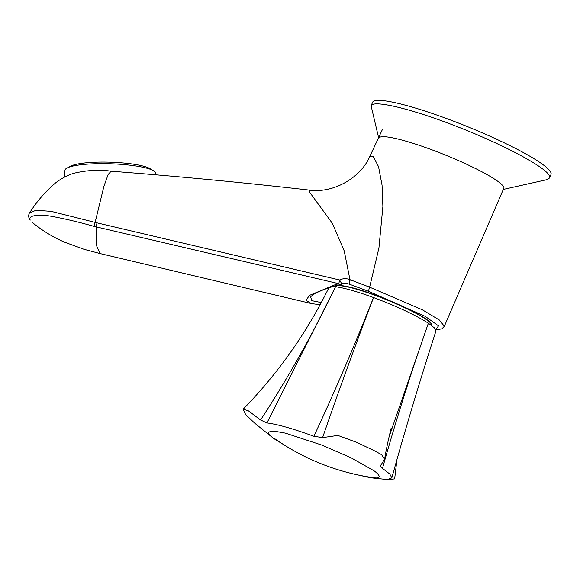 <?xml version="1.0" encoding="UTF-8"?>
<svg xmlns="http://www.w3.org/2000/svg" width="580" height="580" viewBox="0 0 580 580"><rect width="100%" height="100%" fill="white"/><g stroke="black" fill="none" stroke-linecap="round" stroke-linejoin="round"><path stroke-width="0.87" d="M389.028 436.994L428.366 323.205C415.265 314.94 397.003 306.392 373.563 297.562C355.496 344.774 338.502 391.457 322.589 437.61L337.879 435.421L356.961 442.453L374.042 450.58L381.611 454.676L384.62 459.121L380.77 465.392M313.882 436.269C335.138 390.811 355.011 344.563 373.498 297.54C356.751 291.421 344.099 287.825 335.544 286.759L266.938 422.929C277.508 424.27 293.154 428.714 313.882 436.269L322.589 437.61M357.642 474.882L370.591 477.76L377.421 477.971L378.979 477.13L379.153 476.354C379.008 475.063 377.29 473.2 373.998 470.772L351.19 457.859L321.356 444.925L285.338 433.115L273.724 431.063L268.533 432.035A59.667 8.098 -158 0 0 268.504 432.086L268.351 432.81L270.287 435.732L273.934 438.705L254.598 423.081L245.543 414.396L243.201 409.168L248.457 410.879L260.579 419.992L266.938 422.929M260.579 419.992C288.485 377.254 313.461 332.84 335.508 286.752L335.544 286.759M380.966 464.928C380.328 466.102 380.835 467.248 382.488 468.372L389.811 474.048L391.834 477.848L387.759 479.464C386.657 479.5 386.715 479.544 387.933 479.58L394.647 478.891L396.974 459.498M428.366 323.205L428.402 323.234C411.532 371.012 396.227 419.391 382.488 468.372M391.834 477.848C405.492 428.569 420.21 379.596 435.979 330.941L434.413 327.881L428.402 323.234M386.976 479.522L370.591 477.76M387.759 479.464C386.657 479.5 386.715 479.544 387.933 479.58M273.513 438.393L285.237 445.621M371.106 105.886L372.534 102.348A96.237 13.064 22 0 1 460.114 123.685A96.237 13.064 22 0 1 550.761 172.296A96.237 13.064 22 0 1 551 174.457L549.572 177.987M503.302 189.421L546.947 179.648L549.564 177.987L549.325 175.834C546.172 167.083 499.583 142.571 452.146 124.693C409.226 108.206 372.592 99.702 371.113 105.886L378.602 137.641M378.943 139.019A67.367 9.142 22 0 1 437.211 151.808A67.367 9.142 22 0 1 503.73 187.028A67.367 9.142 22 0 1 503.425 189.138M503.984 187.84L444.352 326.279L439.336 320.008L422.508 309.887L369.634 287.173L378.921 248.102L382.887 206.538L382.06 185.23L378.537 166.641L373.288 156.607L369.801 156.491C360.84 177.415 333.79 193.633 309.154 190.081L309.974 192.698L332.325 223.307L344.223 250.901L349.957 279.661L349.182 284.113L345.955 283.388M350.291 279.785A3.85 0.587 -69.2 0 0 349.182 284.113L368.916 291.457C368.59 290.769 368.829 289.34 369.634 287.173L349.957 279.661C346.449 278.262 342.998 278.371 339.59 279.981L96.983 222.85L51.156 211.359L36.134 210.272L29.638 212.802C29.493 212.722 27.847 215.39 29.312 218.885L30.247 220.11C28.348 216.34 33.647 214.781 46.153 215.419C60.349 217.718 76.35 221.371 94.156 226.396L103.892 186.419L108.148 174.464L111.15 171.216C177.291 176.255 243.295 182.541 309.154 190.073M368.916 291.457L425.06 316.267L438.545 325.88L435.703 329.512M347.297 283.591L348.928 284.026M341.888 284.055L339.59 279.981A3.85 0.486 -77.4 0 0 338.952 283.729A3.85 2.095 80 0 0 340.576 284.548L340.576 284.548A3.85 3.85 0 0 0 341.888 284.055C341.635 283.562 343.49 283.417 347.449 283.627M94.156 226.396L338.952 283.729L335.61 284.526L309.502 295.365L305.957 300.382L311.482 303.579L100.021 253.554L96.737 246.079L96.215 226.889L96.983 222.85M29.312 218.885L30.247 220.11M321.313 302.55L311.757 300.672L310.619 296.779L312.99 294.799C318.246 291.501 326.446 288.311 337.589 285.215A3.85 2.385 -105.4 0 1 335.61 284.526M155.708 174.805L155.759 173.326A45.428 8.04 -178.1 0 0 153.584 170.745A45.428 8.04 -178.1 0 0 110.628 163.785A45.428 8.04 -178.1 0 0 67.302 167.895A45.428 8.04 -178.1 0 0 64.96 170.324L64.735 176.994M153.584 170.745L149.814 168.548A41.383 7.322 -178.1 0 0 110.678 162.204A41.383 7.322 -178.1 0 0 71.209 165.952L67.302 167.895M431.513 324.271A51.417 6.974 -158 0 0 386.461 299.382A51.417 6.974 -158 0 0 336.762 285.991M431.738 325.598L431.078 323.321L425.742 318.797C418.252 313.794 407.196 308.168 392.58 301.919C372.802 293.647 356.83 288.361 344.665 286.056C333.304 284.845 337.118 286.404 335.675 286.788A51.801 7.032 22 0 1 379.291 296.916A51.801 7.032 22 0 1 431.745 325.576M384.613 459.121C386.041 450.413 388.209 440.147 391.116 428.308L391.116 428.315M243.201 409.168C278.262 373.136 306.834 332.637 328.911 287.673M382.568 129.151L369.801 156.491M435.848 329.802L441.887 328.867L444.352 326.286M337.589 285.215L340.576 284.548M320.124 304.761L311.489 303.579M31.936 222.133C41.869 230.354 52.744 237.039 64.547 242.179L84.151 249.356L100.021 253.554M29.638 212.817C36.779 201.492 45.458 191.494 55.68 182.816C61.516 178.335 67.577 175.145 73.863 173.253C87.203 170.157 99.637 169.476 111.15 171.216M274.731 438.668A227.128 227.128 0 0 0 370.076 477.188"/></g></svg>
